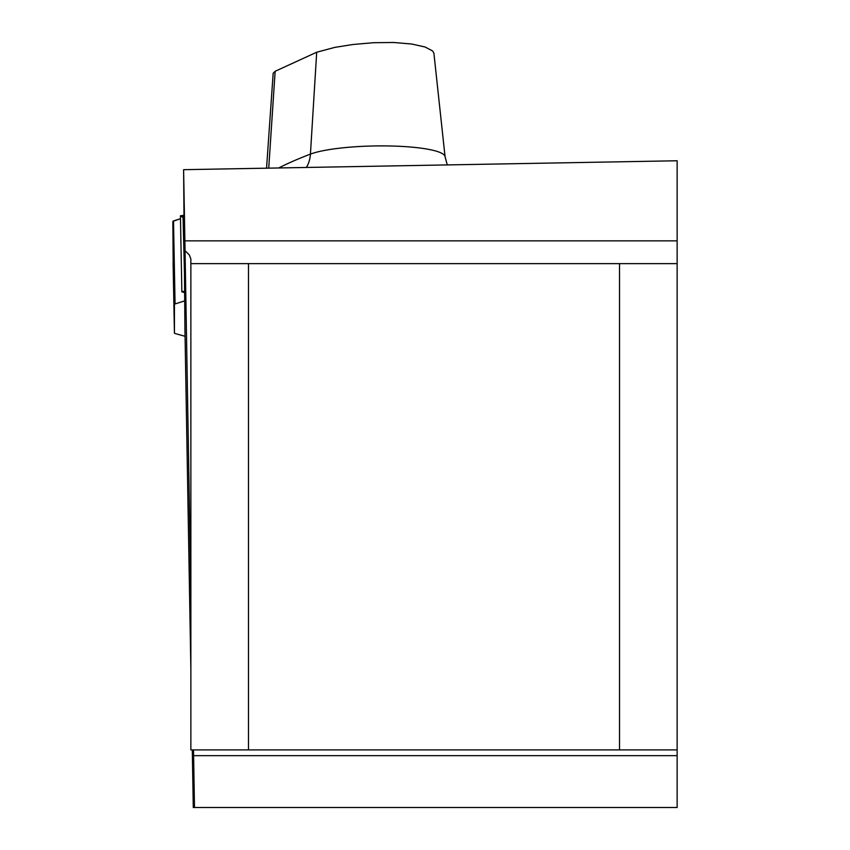 <?xml version="1.0" encoding="UTF-8"?>
<svg xmlns="http://www.w3.org/2000/svg" width="850" height="850" viewBox="0 0 850 850"><rect width="100%" height="100%" fill="white"/><g stroke="black" fill="none" stroke-linecap="round" stroke-linejoin="round"><path stroke-width="1.27" d="M190.867 592.886L185.056 250.718L189.252 254.819L190.867 259.006L190.867 749.902L677.142 749.902L677.142 160.767L183.611 169.681L184.928 328.429L190.867 668.812M677.142 749.902L677.142 807.5L194.48 807.5L193.513 749.902M192.291 749.902L193.29 807.5L194.48 807.5M185.056 250.718L183.611 169.681M248.476 749.902L248.476 263.627L619.533 263.627L619.533 749.902M190.867 263.627L248.476 263.627M677.142 263.627L619.533 263.627M273.179 73.323L275.145 71.283L316.699 52.232L334.783 47.388L352.941 44.498L373.362 42.713L393.72 42.5L411.655 44.009L425.138 47.016L432.661 50.989L433.904 53.274L445.071 156.729L447.281 164.921M173.166 262.501L172.858 221.372L180.476 218.716L173.506 220.947L175.068 303.939A4.802 0.829 -1.1 0 0 174.431 304.364L174.431 333.104A4.802 0.829 -1.1 0 0 175.089 333.519L185.066 336.292M172.858 228.512L172.858 221.372A4.802 0.829 178.9 0 1 173.506 220.947A4.802 0.829 178.9 0 0 172.858 221.372L172.858 228.512M184.928 292.772L181.857 291.773L180.423 215.762L182.994 215.433L184.928 291.263M175.068 303.939L184.928 300.794M183.674 215.518L180.763 216.144L183.037 217.472M182.994 215.433L180.423 215.762M184.429 291.274L181.857 291.773M180.476 218.716L173.506 220.947M184.875 240.858L677.142 240.858M193.609 755.661L677.142 755.661M275.145 71.283L268.727 168.141M278.747 167.96A765.595 132.919 -1.1 0 1 310.431 154.116A70.826 12.293 -1.1 0 1 389.332 145.966A70.826 12.293 -1.1 0 1 445.071 156.729M316.699 52.232L310.431 154.116A30.717 27.242 -110.8 0 1 306.446 167.461M174.431 304.364L172.858 221.372M173.092 262.501L174.431 333.104L173.092 262.501M273.179 73.153L266.549 168.183"/></g></svg>
